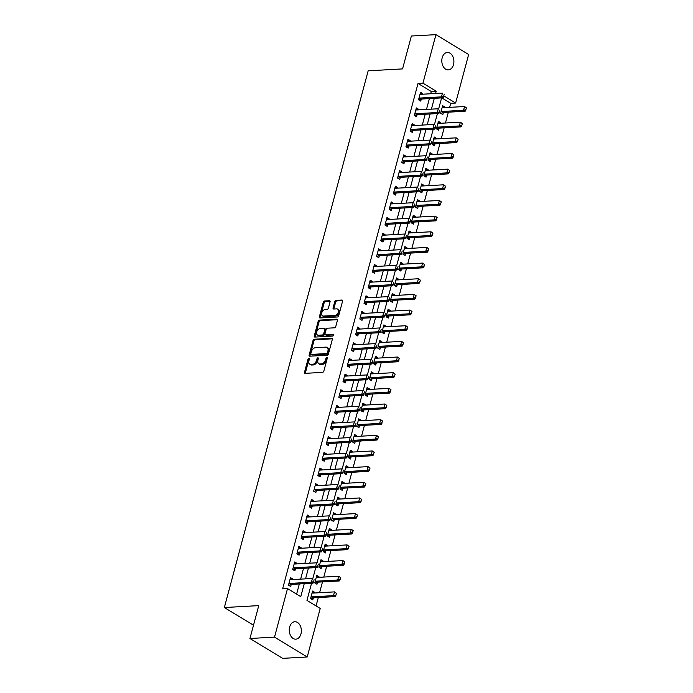 <?xml version="1.0" encoding="UTF-8"?>
<svg xmlns="http://www.w3.org/2000/svg" width="693" height="693" viewBox="0 0 693 693"><rect width="100%" height="100%" fill="white"/><g stroke="black" fill="none" stroke-linecap="round" stroke-linejoin="round"><path stroke-width="1.04" d="M308.948 358.212A0.936 0.615 -58.7 0 0 308.038 359.104L304.539 372.167A1.343 0.875 -58.7 0 0 304.807 373.258A1.343 0.875 -58.7 0 0 305.171 373.345L322.54 372.375A1.343 0.875 -58.7 0 0 323.839 371.093L327.339 358.03A0.936 0.615 -58.7 0 0 325.987 358.108L325.528 359.797A4.279 2.789 -58.7 0 1 321.387 363.903L319.941 363.981A4.279 2.789 -58.7 0 1 318.771 363.712A4.279 2.789 -58.7 0 1 317.914 360.221L318.364 358.532A0.936 0.615 -58.7 0 0 317.013 358.61L316.562 360.299A4.279 2.789 -58.7 0 1 312.422 364.405L310.966 364.483A4.279 2.789 -58.7 0 1 309.806 364.215A4.279 2.789 -58.7 0 1 308.939 360.724L309.39 359.035A0.936 0.615 -58.7 0 0 308.948 358.212M309.416 358.913A0.936 0.615 -58.7 0 0 308.922 359.641L305.422 372.704A1.343 0.875 -58.7 0 0 305.388 373.336M327.365 357.909A0.936 0.615 -58.7 0 0 326.871 358.645L326.412 360.334L325.528 359.797M318.39 358.411A0.936 0.615 -58.7 0 0 317.896 359.147L317.446 360.836L316.562 360.299M453.508 64.605A8.732 6.038 -93.2 0 1 448.336 69.889A8.732 6.038 -93.2 0 1 442.195 57.736A8.732 6.038 -93.2 0 1 447.366 52.46A8.732 6.038 -93.2 0 1 453.508 64.605M300.97 633.896A8.732 6.038 -93.2 0 1 295.798 639.171A8.732 6.038 -93.2 0 1 289.657 627.026A8.732 6.038 -93.2 0 1 294.828 621.742A8.732 6.038 -93.2 0 1 300.97 633.896M330.067 301.897A1.343 0.875 -58.7 0 0 329.799 300.805A1.343 0.875 -58.7 0 0 329.435 300.719L324.558 300.987A1.343 0.875 -58.7 0 0 323.267 302.278L319.378 316.779A1.343 0.875 -58.7 0 0 319.655 317.87A1.343 0.875 -58.7 0 0 320.019 317.957L337.378 316.987A1.343 0.875 -58.7 0 0 338.678 315.705L342.567 301.204A1.343 0.875 -58.7 0 0 342.29 300.112A1.343 0.875 -58.7 0 0 341.926 300.026L336.044 300.355A1.343 0.875 -58.7 0 0 334.745 301.637L333.082 307.848A1.343 0.875 -58.7 0 0 333.359 308.931A1.343 0.875 -58.7 0 0 333.723 309.017L336.642 308.861A3.578 2.339 -58.7 0 1 337.612 309.087A3.578 2.339 -58.7 0 1 338.097 312.69A3.578 2.339 -58.7 0 1 334.875 315.436L323.44 316.069A3.578 2.339 -58.7 0 1 322.47 315.843A3.578 2.339 -58.7 0 1 321.985 312.24A3.578 2.339 -58.7 0 1 325.208 309.494L327.113 309.39A1.343 0.875 -58.7 0 0 328.404 308.108L330.067 301.897M311.547 583.281L306.964 600.398L320.218 608.445L307.216 656.981L282.64 658.35L249.939 638.496L258.749 605.621L224.35 607.536L368.165 70.816L402.564 68.902L411.373 36.019L435.949 34.65L468.65 54.504L455.639 103.04L444.031 95.989M249.939 638.496L274.515 637.127L287.517 588.591L300.779 596.638L304.253 583.679M430.682 93.763L431.289 91.511L418.026 83.463L282.605 588.868L287.517 588.591M418.026 83.463L422.947 83.186L435.949 34.65M314.319 339.232A1.343 0.875 -58.7 0 0 313.019 340.514L309.139 355.015A1.343 0.875 -58.7 0 0 309.407 356.107A1.343 0.875 -58.7 0 0 309.771 356.193L327.139 355.232A1.343 0.875 -58.7 0 0 328.43 353.941L332.319 339.44A1.343 0.875 -58.7 0 0 332.051 338.349A1.343 0.875 -58.7 0 0 331.678 338.262L314.319 339.232L315.202 339.761A1.343 0.875 -58.7 0 0 313.903 341.051L310.022 355.552A1.343 0.875 -58.7 0 0 309.988 356.185M314.258 335.897L318.148 321.396A1.343 0.875 -58.7 0 1 319.438 320.114L336.807 319.144A1.343 0.875 -58.7 0 1 337.17 319.23A1.343 0.875 -58.7 0 1 337.439 320.322L335.776 326.524A1.343 0.875 -58.7 0 1 334.485 327.806L327.442 328.205A1.343 0.875 -58.7 0 0 326.143 329.487L325.043 333.602A1.343 0.875 -58.7 0 0 325.312 334.693A1.343 0.875 -58.7 0 0 325.675 334.78L333.012 334.373A0.936 0.615 -58.7 0 1 332.545 336.096L314.891 337.075A1.343 0.875 -58.7 0 1 314.527 336.989A1.343 0.875 -58.7 0 1 314.258 335.897L315.142 336.434L319.031 321.933L318.148 321.396M296.613 594.118L299.333 583.956M300.632 579.131L303.525 568.303M304.825 563.47L307.727 552.642M309.017 547.816L311.919 536.988M313.21 532.155L316.112 521.327M317.411 516.502L320.313 505.673M321.604 500.84L324.506 490.012M325.797 485.187L328.699 474.358M329.998 469.533L332.9 458.705M334.191 453.872L337.093 443.044M338.383 438.219L341.285 427.39M342.585 422.557L345.486 411.729M346.777 406.904L349.679 396.075M350.97 391.242L353.872 380.414M355.162 375.589L358.064 364.761M359.364 359.936L362.266 349.099M363.556 344.274L366.458 333.446M367.749 328.621L370.651 317.792M371.95 312.959L374.852 302.131M376.143 297.306L379.045 286.478M380.336 281.644L383.238 270.816M384.537 265.991L387.439 255.163M388.73 250.329L391.632 239.501M392.922 234.676L395.824 223.848M397.115 219.023L400.017 208.186M401.316 203.361L404.218 192.533M405.509 187.708L408.411 176.88M409.702 172.046L412.604 161.218M413.903 156.393L416.805 145.565M418.096 140.731L420.998 129.903M422.288 125.078L425.19 114.25M426.49 109.416L429.391 98.588M292.541 579.582L292.706 578.976L290.497 577.641L288.479 585.152L290.688 586.495L291.251 584.416M296.743 563.92L296.899 563.322L294.69 561.98L292.68 569.499L294.889 570.833L295.443 568.762M300.935 548.267L301.091 547.661L298.882 546.327L296.873 553.837L299.081 555.18L299.636 553.101M305.128 532.605L305.292 532.007L303.084 530.665L301.065 538.184L303.274 539.526L303.837 537.447M309.329 516.952L309.485 516.354L307.276 515.012L305.266 522.522L307.475 523.865L308.03 521.786M313.522 501.29L313.678 500.692L311.469 499.35L309.459 506.869L311.668 508.212L312.222 506.133M317.715 485.637L317.879 485.039L315.67 483.697L313.652 491.207L315.861 492.55L316.415 490.479M321.907 469.984L322.072 469.378L319.863 468.035L317.844 475.554L320.062 476.897L320.616 474.818M326.108 454.322L326.264 453.724L324.055 452.382L322.046 459.901L324.255 461.235L324.809 459.164M330.301 438.669L330.466 438.063L328.257 436.729L326.238 444.239L328.447 445.582L329.002 443.503M334.494 423.007L334.658 422.409L332.449 421.067L330.431 428.586L332.64 429.929L333.203 427.85M338.695 407.354L338.851 406.756L336.642 405.414L334.632 412.924L336.841 414.267L337.396 412.188M342.888 391.692L343.052 391.095L340.835 389.752L338.825 397.271L341.034 398.614L341.588 396.535M347.08 376.039L347.245 375.441L345.036 374.099L343.018 381.609L345.227 382.952L345.79 380.873M351.282 360.377L351.438 359.78L349.229 358.437L347.219 365.956L349.428 367.299L349.982 365.22M355.474 344.724L355.63 344.126L353.421 342.784L351.412 350.294L353.621 351.637L354.175 349.567M359.667 329.071L359.832 328.465L357.623 327.122L355.604 334.641L357.813 335.984L358.368 333.905M363.86 313.409L364.024 312.812L361.815 311.469L359.797 318.988L362.015 320.322L362.569 318.252M368.061 297.756L368.217 297.15L366.008 295.816L363.998 303.326L366.207 304.669L366.762 302.59M372.254 282.094L372.418 281.497L370.209 280.154L368.191 287.673L370.4 289.016L370.954 286.937M376.446 266.441L376.611 265.843L374.402 264.501L372.384 272.011L374.592 273.354L375.156 271.275M380.648 250.779L380.803 250.182L378.595 248.839L376.585 256.358L378.794 257.701L379.348 255.622M384.84 235.126L385.005 234.529L382.787 233.186L380.778 240.696L382.986 242.039L383.541 239.969M389.033 219.473L389.197 218.867L386.989 217.524L384.97 225.043L387.179 226.386L387.742 224.307M393.234 203.811L393.39 203.214L391.181 201.871L389.171 209.39L391.38 210.724L391.935 208.654M397.427 188.158L397.583 187.552L395.374 186.209L393.364 193.728L395.573 195.071L396.127 192.992M401.619 172.496L401.784 171.899L399.575 170.556L397.557 178.075L399.766 179.409L400.329 177.339M405.812 156.843L405.977 156.237L403.768 154.903L401.758 162.413L403.967 163.756L404.521 161.677M410.013 141.181L410.169 140.584L407.96 139.241L405.951 146.76L408.16 148.103L408.714 146.024M414.206 125.528L414.371 124.931L412.162 123.588L410.143 131.098L412.352 132.441L412.907 130.362M418.399 109.866L418.563 109.269L416.354 107.926L414.336 115.445L416.545 116.788L417.108 114.709M422.6 94.213L422.756 93.616L420.547 92.273L418.537 99.783L420.746 101.126L421.301 99.056M316.06 605.916L318.304 597.548M319.594 592.714L322.496 581.886M323.787 577.061L326.689 566.233M327.98 561.399L330.882 550.571M332.181 545.746L335.083 534.918M336.374 530.093L339.275 519.256M340.566 514.431L343.468 503.603M344.767 498.778L347.669 487.95M348.96 483.116L351.862 472.288M353.153 467.463L356.055 456.635M357.354 451.801L360.256 440.973M361.547 436.148L364.449 425.32M365.739 420.486L368.641 409.658M369.932 404.833L372.834 394.005M374.133 389.18L377.035 378.343M378.326 373.518L381.228 362.69M382.519 357.865L385.421 347.037M386.72 342.203L389.622 331.375M390.913 326.55L393.815 315.722M395.105 310.888L398.007 300.06M399.307 295.235L402.209 284.407M403.499 279.574L406.401 268.745M407.692 263.92L410.594 253.092M411.893 248.267L414.786 237.43M416.086 232.605L418.988 221.777M420.279 216.952L423.18 206.124M424.471 201.291L427.373 190.462M428.672 185.637L431.574 174.809M432.865 169.976L435.767 159.147M437.058 154.322L439.96 143.494M441.259 138.661L444.161 127.833M445.452 123.007L448.354 112.179M449.644 107.354L450.727 103.309L441.813 97.904M314.639 592.991L314.795 592.394L312.586 591.051L310.577 598.57L312.786 599.904L313.34 597.834M318.832 577.338L318.997 576.732L316.788 575.398L314.769 582.908L316.978 584.251L317.541 582.172M323.025 561.676L323.189 561.079L320.98 559.736L318.971 567.255L321.18 568.598L321.734 566.519M327.226 546.023L327.382 545.417L325.173 544.083L323.163 551.593L325.372 552.936L325.927 550.857M331.419 530.362L331.583 529.764L329.374 528.421L327.356 535.94L329.565 537.283L330.119 535.204M335.611 514.708L335.776 514.111L333.567 512.768L331.549 520.278L333.766 521.621L334.321 519.542M339.813 499.047L339.968 498.449L337.76 497.106L335.75 504.625L337.959 505.968L338.513 503.889M344.005 483.393L344.17 482.796L341.961 481.453L339.942 488.963L342.151 490.306L342.706 488.236M348.198 467.74L348.362 467.134L346.154 465.791L344.135 473.31L346.344 474.653L346.907 472.574M352.399 452.079L352.555 451.481L350.346 450.138L348.336 457.657L350.545 458.991L351.1 456.921M356.592 436.425L356.748 435.819L354.539 434.485L352.529 441.995L354.738 443.338L355.292 441.259M360.784 420.764L360.949 420.166L358.74 418.823L356.722 426.342L358.931 427.685L359.494 425.606M364.986 405.11L365.142 404.513L362.933 403.17L360.923 410.68L363.132 412.023L363.686 409.944M369.178 389.449L369.334 388.851L367.125 387.508L365.116 395.027L367.325 396.37L367.879 394.291M373.371 373.796L373.536 373.198L371.327 371.855L369.308 379.366L371.517 380.708L372.072 378.629M377.564 358.142L377.728 357.536L375.519 356.193L373.501 363.712L375.719 365.055L376.273 362.976M381.765 342.481L381.921 341.883L379.712 340.54L377.702 348.051L379.911 349.393L380.466 347.323M385.958 326.827L386.122 326.221L383.913 324.878L381.895 332.397L384.104 333.74L384.658 331.661M390.15 311.166L390.315 310.568L388.106 309.225L386.088 316.744L388.297 318.078L388.86 316.008M394.352 295.513L394.508 294.906L392.299 293.572L390.289 301.083L392.498 302.425L393.052 300.346M398.544 279.851L398.709 279.253L396.491 277.91L394.482 285.429L396.691 286.772L397.245 284.693M402.737 264.198L402.902 263.6L400.693 262.257L398.674 269.768L400.883 271.11L401.446 269.031M406.938 248.536L407.094 247.938L404.885 246.595L402.876 254.114L405.084 255.457L405.639 253.378M411.131 232.883L411.287 232.285L409.078 230.942L407.068 238.453L409.277 239.795L409.832 237.725M415.324 217.23L415.488 216.623L413.279 215.28L411.261 222.799L413.47 224.142L414.024 222.063M419.516 201.568L419.681 200.97L417.472 199.627L415.454 207.146L417.671 208.48L418.226 206.41M423.718 185.915L423.873 185.308L421.665 183.966L419.655 191.485L421.864 192.827L422.418 190.748M427.91 170.253L428.075 169.655L425.866 168.312L423.847 175.831L426.056 177.165L426.611 175.095M432.103 154.6L432.267 153.993L430.058 152.659L428.04 160.17L430.249 161.512L430.812 159.433M436.304 138.938L436.46 138.34L434.251 136.997L432.241 144.516L434.45 145.859L435.005 143.78M440.497 123.285L440.661 122.687L438.444 121.344L436.434 128.855L438.643 130.197L439.197 128.118M444.689 107.623L444.854 107.025L442.645 105.682L440.627 113.202L442.836 114.544L443.399 112.465M224.35 607.536L253.499 625.225M307.216 656.981L274.515 637.127M450.727 103.309L455.639 103.04M441.606 97.912L438.634 108.983M437.413 113.565L434.442 124.645M433.212 129.227L430.249 140.298M429.019 144.88L426.048 155.951M424.826 160.542L421.855 171.613M420.625 176.195L417.662 187.266M416.432 191.848L413.461 202.928M412.24 207.51L409.268 218.581M408.038 223.163L405.076 234.243M403.846 238.825L400.883 249.896M399.653 254.478L396.682 265.558M395.452 270.14L392.489 281.211M391.259 285.793L388.297 296.864M387.066 301.455L384.095 312.526M382.874 317.108L379.903 328.179M378.673 332.761L375.71 343.841M374.48 348.423L371.509 359.494M370.287 364.076L367.316 375.156M366.086 379.738L363.123 390.809M361.893 395.391L358.931 406.462M357.701 411.053L354.729 422.124M353.499 426.706L350.537 437.777M349.307 442.368L346.344 453.439M345.114 458.021L342.143 469.092M340.921 473.674L337.95 484.753M336.72 489.336L333.757 500.407M332.527 504.989L329.556 516.068M328.335 520.651L325.363 531.722M324.133 536.304L321.171 547.375M319.941 551.966L316.978 563.037M315.748 567.619L312.777 578.69M435.594 93.486L436.2 91.233L422.947 83.186M305.544 578.854L308.446 568.026M309.736 563.201L312.638 552.373M313.929 547.539L316.831 536.711M318.13 531.886L321.032 521.058M322.323 516.224L325.225 505.396M326.516 500.571L329.418 489.743M330.717 484.909L333.619 474.081M334.91 469.256L337.812 458.428M339.102 453.603L342.004 442.766M343.304 437.941L346.205 427.113M347.496 422.288L350.398 411.46M351.689 406.626L354.591 395.798M355.881 390.973L358.783 380.145M360.083 375.311L362.985 364.483M364.275 359.658L367.177 348.83M368.468 343.997L371.37 333.168M372.669 328.343L375.571 317.515M376.862 312.69L379.764 301.862M381.055 297.028L383.957 286.2M385.256 281.375L388.158 270.547M389.449 265.714L392.351 254.885M393.641 250.06L396.543 239.232M397.843 234.399L400.736 223.57M402.035 218.745L404.937 207.917M406.228 203.092L409.13 192.256M410.421 187.431L413.323 176.602M414.622 171.777L417.524 160.949M418.815 156.116L421.716 145.287M423.007 140.462L425.909 129.634M427.209 124.801L430.11 113.973M431.401 109.147L434.303 98.319M431.289 91.511L436.2 91.233M314.795 592.394L312.188 592.541M318.997 576.732L316.389 576.879M323.189 561.079L320.582 561.226M327.382 545.417L324.774 545.564M331.583 529.764L328.976 529.911M335.776 514.111L333.168 514.249M339.968 498.449L337.361 498.596M344.17 482.796L341.562 482.934M348.362 467.134L345.755 467.281M352.555 451.481L349.948 451.628M356.748 435.819L354.14 435.966M360.949 420.166L358.342 420.313M365.142 404.513L362.534 404.651M369.334 388.851L366.727 388.998M373.536 373.198L370.928 373.336M377.728 357.536L375.121 357.683M381.921 341.883L379.314 342.03M386.122 326.221L383.515 326.368M390.315 310.568L387.708 310.715M394.508 294.906L391.9 295.053M398.709 279.253L396.093 279.4M402.902 263.6L400.294 263.738M407.094 247.938L404.487 248.085M411.287 232.285L408.679 232.424M415.488 216.623L412.881 216.77M419.681 200.97L417.073 201.117M423.873 185.308L421.266 185.455M428.075 169.655L425.467 169.802M432.267 153.993L429.66 154.141M436.46 138.34L433.853 138.487M440.661 122.687L438.045 122.826M444.854 107.025L442.247 107.172M292.706 578.976L290.098 579.123M296.899 563.322L294.291 563.47M301.091 547.661L298.484 547.808M305.292 532.007L302.685 532.155M309.485 516.354L306.878 516.493M313.678 500.692L311.07 500.84M317.879 485.039L315.272 485.178M322.072 469.378L319.464 469.525M326.264 453.724L323.657 453.872M330.466 438.063L327.858 438.21M334.658 422.409L332.051 422.557M338.851 406.756L336.244 406.895M343.052 391.095L340.436 391.242M347.245 375.441L344.638 375.58M351.438 359.78L348.83 359.927M355.63 344.126L353.023 344.274M359.832 328.465L357.224 328.612M364.024 312.812L361.417 312.959M368.217 297.15L365.609 297.297M372.418 281.497L369.811 281.644M376.611 265.843L374.003 265.982M380.803 250.182L378.196 250.329M385.005 234.529L382.389 234.667M389.197 218.867L386.59 219.014M393.39 203.214L390.783 203.361M397.583 187.552L394.975 187.699M401.784 171.899L399.177 172.046M405.977 156.237L403.369 156.384M410.169 140.584L407.562 140.731M414.371 124.931L411.763 125.069M418.563 109.269L415.956 109.416M422.756 93.616L420.149 93.754M309.806 364.215L310.689 364.752A4.279 2.789 -58.7 0 0 311.859 365.02L310.966 364.483M317.446 360.836A4.279 2.789 -58.7 0 1 313.305 364.942L311.859 365.02M318.771 363.712L319.655 364.249A4.279 2.789 -58.7 0 0 320.824 364.518L319.941 363.981M326.412 360.334A4.279 2.789 -58.7 0 1 322.271 364.44L320.824 364.518M332.345 338.808L315.202 339.761M310.845 353.595A0.936 0.615 -58.7 0 0 311.296 354.418L326.533 353.569A0.936 0.615 -58.7 0 0 327.442 352.668L327.919 350.883A4.279 2.789 -58.7 0 0 327.053 347.392A4.279 2.789 -58.7 0 0 325.883 347.124L315.471 347.704A4.279 2.789 -58.7 0 0 311.322 351.81L310.845 353.595M311.746 354.695A0.936 0.615 -58.7 0 0 312.179 354.955L311.296 354.418M327.053 347.392L327.936 347.929A4.279 2.789 -58.7 0 1 328.803 351.42L328.326 353.205A0.936 0.615 -58.7 0 1 327.417 354.106L312.179 354.955M337.474 319.69L320.322 320.642A1.343 0.875 -58.7 0 0 319.031 321.933M325.312 334.693L326.195 335.23A1.343 0.875 -58.7 0 0 326.559 335.317L333.489 334.927M320.131 328.612A3.578 2.339 -58.7 0 0 316.909 331.349A3.578 2.339 -58.7 0 0 317.394 334.962A3.578 2.339 -58.7 0 0 318.373 335.187L322.401 334.962A1.343 0.875 -58.7 0 0 323.692 333.679L324.792 329.565A1.343 0.875 -58.7 0 0 324.523 328.473A1.343 0.875 -58.7 0 0 324.159 328.387L320.131 328.612M317.394 334.962L318.278 335.499A3.578 2.339 -58.7 0 0 319.256 335.724L318.373 335.187M324.523 328.473L325.407 329.01A1.343 0.875 -58.7 0 1 325.675 330.102L324.575 334.217A1.343 0.875 -58.7 0 1 323.284 335.499L319.256 335.724M315.142 336.434A1.343 0.875 -58.7 0 0 315.107 337.067M322.47 315.843L323.354 316.38A3.578 2.339 -58.7 0 0 324.324 316.606L323.44 316.069M337.612 309.087L338.496 309.624A3.578 2.339 -58.7 0 1 338.981 313.227A3.578 2.339 -58.7 0 1 335.759 315.973L324.324 316.606M342.593 300.571L336.928 300.892A1.343 0.875 -58.7 0 0 335.629 302.174L333.965 308.385A1.343 0.875 -58.7 0 0 333.939 309.009M330.102 301.273L325.45 301.524A1.343 0.875 -58.7 0 0 324.151 302.815L320.261 317.316A1.343 0.875 -58.7 0 0 320.235 317.948M310.966 598.804L313.158 597.886A1.36 0.892 121.3 0 1 313.47 597.816L335.091 596.612L333.506 595.642L334.511 591.883L312.889 593.087A1.36 0.892 121.3 0 1 312.604 593.043L312.11 592.853M336.2 593.156L334.511 591.883L336.469 593.321L335.958 595.2L336.469 593.321M310.949 597.184L311.564 596.924A1.36 0.892 121.3 0 1 311.876 596.846L333.506 595.642L335.698 595.036M335.958 595.2L335.091 596.612M313.6 581.626L314.102 579.746L313.6 581.626L311.408 582.233L313.002 583.194L291.381 584.398A1.36 0.892 -58.7 0 0 291.06 584.476L288.868 585.386M290.012 579.443L290.514 579.634A1.36 0.892 -58.7 0 0 290.791 579.677L312.413 578.473L311.408 582.233L289.787 583.437A1.36 0.892 -58.7 0 0 289.475 583.506L288.851 583.766M313.002 583.194L313.868 581.782M315.159 583.142L317.351 582.233A1.36 0.892 121.3 0 1 317.663 582.155L339.293 580.951L337.699 579.989L338.704 576.23L317.082 577.434A1.36 0.892 121.3 0 1 316.796 577.39L316.303 577.2M340.393 577.503L338.704 576.23L340.661 577.659L339.891 579.383L340.661 577.659M315.142 581.522L315.765 581.262A1.36 0.892 121.3 0 1 316.077 581.193L337.699 579.989L339.891 579.383M340.159 579.539L339.293 580.951M319.352 567.489L321.552 566.571A1.36 0.892 121.3 0 1 321.864 566.502L343.485 565.297L341.892 564.327L342.905 560.568L321.275 561.772A1.36 0.892 121.3 0 1 320.998 561.737L320.495 561.538M344.594 561.841L342.905 560.568L344.854 562.006L344.083 563.721L344.854 562.006M319.334 565.869L319.958 565.609A1.36 0.892 121.3 0 1 320.27 565.531L341.892 564.327L344.083 563.721M344.352 563.885L343.485 565.297M323.553 551.827L325.745 550.918A1.36 0.892 121.3 0 1 326.056 550.84L347.678 549.636L346.093 548.674L347.098 544.915L325.476 546.119A1.36 0.892 121.3 0 1 325.19 546.075L324.696 545.885M348.787 546.188L347.098 544.915L349.047 546.344L348.284 548.068L349.047 546.344M323.536 550.207L324.151 549.956A1.36 0.892 121.3 0 1 324.463 549.878L346.093 548.674L348.284 548.068M348.544 548.224L347.678 549.636M317.801 565.964L318.304 564.085L317.801 565.964L315.601 566.571L317.195 567.541L295.573 568.745A1.36 0.892 -58.7 0 0 295.261 568.814L293.061 569.733M294.204 563.781L294.707 563.981A1.36 0.892 -58.7 0 0 294.984 564.015L316.614 562.811L315.601 566.571L293.979 567.775A1.36 0.892 -58.7 0 0 293.667 567.853L293.052 568.113M317.195 567.541L318.061 566.129M321.994 550.311L322.496 548.432L321.994 550.311L319.802 550.918L321.387 551.879L299.766 553.083A1.36 0.892 -58.7 0 0 299.454 553.161L297.262 554.071M298.406 548.128L298.9 548.319A1.36 0.892 -58.7 0 0 299.185 548.362L320.807 547.158L319.802 550.918L298.181 552.122A1.36 0.892 -58.7 0 0 297.86 552.2L297.245 552.451M321.387 551.879L322.254 550.467M326.186 534.649L326.689 532.77L326.186 534.649L323.995 535.256L325.589 536.226L303.958 537.43A1.36 0.892 -58.7 0 0 303.647 537.508L301.455 538.418M302.598 532.467L303.092 532.666A1.36 0.892 -58.7 0 0 303.378 532.709L325 531.505L323.995 535.256L302.373 536.46A1.36 0.892 -58.7 0 0 302.061 536.538L301.438 536.798M325.589 536.226L326.455 534.814M327.746 536.174L329.937 535.265A1.36 0.892 121.3 0 1 330.249 535.187L351.879 533.982L350.286 533.012L351.29 529.261L329.669 530.466A1.36 0.892 121.3 0 1 329.383 530.422L328.889 530.223M352.98 530.526L351.29 529.261L353.248 530.691L352.477 532.406L353.248 530.691M327.728 534.554L328.343 534.294A1.36 0.892 121.3 0 1 328.664 534.216L350.286 533.012L352.477 532.406M352.746 532.57L351.879 533.982M330.379 518.996L330.89 517.117L330.379 518.996L328.187 519.603L329.781 520.564L308.16 521.768A1.36 0.892 -58.7 0 0 307.848 521.846L305.648 522.756M306.791 516.813L307.294 517.004A1.36 0.892 -58.7 0 0 307.571 517.047L329.201 515.843L328.187 519.603L306.566 520.807A1.36 0.892 -58.7 0 0 306.254 520.885L305.63 521.136M329.781 520.564L330.648 519.152M331.938 520.512L334.13 519.603A1.36 0.892 121.3 0 1 334.45 519.525L356.072 518.321L354.478 517.359L355.483 513.6L333.861 514.804A1.36 0.892 121.3 0 1 333.584 514.76L333.082 514.57M357.172 514.873L355.483 513.6L357.441 515.029L356.938 516.909L357.441 515.029M331.921 518.892L332.545 518.641A1.36 0.892 121.3 0 1 332.857 518.563L354.478 517.359L356.67 516.753M356.938 516.909L356.072 518.321M336.131 504.859L338.331 503.95A1.36 0.892 121.3 0 1 338.643 503.872L360.265 502.668L358.679 501.706L359.684 497.946L338.063 499.151A1.36 0.892 121.3 0 1 337.777 499.107L337.274 498.908M361.374 499.211L359.684 497.946L361.633 499.376L360.871 501.091L361.633 499.376M336.122 503.239L336.737 502.979A1.36 0.892 121.3 0 1 337.049 502.91L358.679 501.706L360.871 501.091M361.131 501.256L360.265 502.668M340.332 489.206L342.524 488.288A1.36 0.892 121.3 0 1 342.836 488.219L364.457 487.014L362.872 486.044L363.877 482.285L342.255 483.489A1.36 0.892 121.3 0 1 341.97 483.445L341.476 483.255M365.566 483.558L363.877 482.285L365.835 483.723L365.064 485.438L365.835 483.723M340.315 487.586L340.93 487.326A1.36 0.892 121.3 0 1 341.251 487.248L362.872 486.044L365.064 485.438M365.332 485.594L364.457 487.014M344.525 473.544L346.717 472.635A1.36 0.892 121.3 0 1 347.037 472.557L368.659 471.353L367.065 470.391L368.07 466.632L346.448 467.836A1.36 0.892 121.3 0 1 346.171 467.792L345.668 467.593M369.759 467.905L368.07 466.632L370.027 468.061L369.525 469.941L370.027 468.061M344.508 471.924L345.131 471.664A1.36 0.892 121.3 0 1 345.443 471.595L367.065 470.391L369.256 469.776M369.525 469.941L368.659 471.353M348.718 457.891L350.918 456.973A1.36 0.892 121.3 0 1 351.23 456.904L372.851 455.699L371.257 454.729L372.271 450.97L350.641 452.174A1.36 0.892 121.3 0 1 350.363 452.139L349.861 451.94M373.96 452.243L372.271 450.97L374.22 452.408L373.458 454.123L374.22 452.408M348.709 456.271L349.324 456.011A1.36 0.892 121.3 0 1 349.636 455.933L371.257 454.729L373.458 454.123M373.718 454.287L372.851 455.699M334.58 503.335L335.083 501.455L334.58 503.335L332.389 503.95L333.974 504.911L312.352 506.115A1.36 0.892 -58.7 0 0 312.041 506.193L309.849 507.103M310.992 501.152L311.486 501.351A1.36 0.892 -58.7 0 0 311.772 501.394L333.394 500.19L332.389 503.95L310.759 505.154A1.36 0.892 -58.7 0 0 310.447 505.223L309.832 505.483M333.974 504.911L334.84 503.499M338.773 487.681L339.275 485.802L338.773 487.681L336.581 488.288L338.175 489.258L316.545 490.462A1.36 0.892 -58.7 0 0 316.233 490.531L314.042 491.45M315.185 485.498L315.679 485.689A1.36 0.892 -58.7 0 0 315.965 485.732L337.586 484.528L336.581 488.288L314.96 489.492A1.36 0.892 -58.7 0 0 314.648 489.57L314.024 489.83M338.175 489.258L339.042 487.837M342.966 472.02L343.468 470.149L342.966 472.02L340.774 472.635L342.368 473.596L320.746 474.8A1.36 0.892 -58.7 0 0 320.426 474.878L318.234 475.788M319.378 469.837L319.88 470.036A1.36 0.892 -58.7 0 0 320.157 470.079L341.779 468.875L340.774 472.635L319.152 473.839A1.36 0.892 -58.7 0 0 318.841 473.908L318.217 474.168M342.368 473.596L343.234 472.184M347.167 456.366L347.669 454.487L347.167 456.366L344.975 456.973L346.561 457.943L324.939 459.147A1.36 0.892 -58.7 0 0 324.627 459.216L322.427 460.135M323.579 454.184L324.073 454.383A1.36 0.892 -58.7 0 0 324.359 454.417L345.98 453.213L344.975 456.973L323.345 458.177A1.36 0.892 -58.7 0 0 323.033 458.255L322.418 458.515M346.561 457.943L347.427 456.531M351.36 440.713L351.862 438.834L351.36 440.713L349.168 441.32L350.753 442.281L329.132 443.485A1.36 0.892 -58.7 0 0 328.82 443.563L326.628 444.473M327.772 438.53L328.265 438.721A1.36 0.892 -58.7 0 0 328.551 438.764L350.173 437.56L349.168 441.32L327.546 442.524A1.36 0.892 -58.7 0 0 327.226 442.593L326.611 442.853M350.753 442.281L351.628 440.869M352.919 442.229L355.111 441.32A1.36 0.892 121.3 0 1 355.422 441.242L377.044 440.038L375.459 439.076L376.464 435.317L354.842 436.521A1.36 0.892 121.3 0 1 354.556 436.477L354.062 436.287M378.153 436.59L376.464 435.317L378.421 436.746L377.91 438.626L378.421 436.746M352.902 440.609L353.517 440.35A1.36 0.892 121.3 0 1 353.837 440.28L375.459 439.076L377.65 438.47M377.91 438.626L377.044 440.038M355.552 425.052L356.055 423.172L355.552 425.052L353.361 425.658L354.955 426.628L333.333 427.832A1.36 0.892 -58.7 0 0 333.012 427.91L330.821 428.82M331.964 422.869L332.467 423.068A1.36 0.892 -58.7 0 0 332.744 423.111L354.366 421.907L353.361 425.658L331.739 426.862A1.36 0.892 -58.7 0 0 331.427 426.94L330.804 427.2M354.955 426.628L355.821 425.216M357.112 426.576L359.303 425.667A1.36 0.892 121.3 0 1 359.615 425.589L381.245 424.385L379.651 423.414L380.656 419.663L359.035 420.868A1.36 0.892 121.3 0 1 358.749 420.824L358.255 420.625M382.345 420.928L380.656 419.663L382.614 421.093L381.843 422.808L382.614 421.093M357.094 424.956L357.718 424.696A1.36 0.892 121.3 0 1 358.03 424.618L379.651 423.414L381.843 422.808M382.112 422.973L381.245 424.385M359.754 409.398L360.256 407.519L359.754 409.398L357.553 410.005L359.147 410.966L337.526 412.17A1.36 0.892 -58.7 0 0 337.214 412.248L335.014 413.158M336.157 407.215L336.659 407.406A1.36 0.892 -58.7 0 0 336.937 407.449L358.567 406.245L357.553 410.005L335.932 411.209A1.36 0.892 -58.7 0 0 335.62 411.287L335.005 411.538M359.147 410.966L360.014 409.554M361.304 410.914L363.504 410.005A1.36 0.892 121.3 0 1 363.816 409.927L385.438 408.723L383.844 407.761L384.858 404.002L363.227 405.206A1.36 0.892 121.3 0 1 362.95 405.162L362.448 404.972M386.547 405.275L384.858 404.002L386.807 405.431L386.036 407.155L386.807 405.431M361.287 409.294L361.911 409.043A1.36 0.892 121.3 0 1 362.222 408.965L383.844 407.761L386.036 407.155M386.304 407.311L385.438 408.723M363.946 393.737L364.449 391.857L363.946 393.737L361.755 394.343L363.34 395.313L341.718 396.517A1.36 0.892 -58.7 0 0 341.406 396.595L339.215 397.505M340.358 391.554L340.852 391.753A1.36 0.892 -58.7 0 0 341.138 391.796L362.76 390.592L361.755 394.343L340.133 395.547A1.36 0.892 -58.7 0 0 339.813 395.625L339.198 395.885M363.34 395.313L364.206 393.901M365.506 395.261L367.697 394.352A1.36 0.892 121.3 0 1 368.009 394.274L389.631 393.07L388.045 392.099L389.05 388.349L367.429 389.553A1.36 0.892 121.3 0 1 367.143 389.509L366.649 389.31M390.739 389.613L389.05 388.349L390.999 389.778L390.237 391.493L390.999 389.778M365.488 393.641L366.103 393.381A1.36 0.892 121.3 0 1 366.415 393.303L388.045 392.099L390.237 391.493M390.497 391.658L389.631 393.07M368.139 378.083L368.641 376.204L368.139 378.083L365.947 378.69L367.541 379.651L345.911 380.855A1.36 0.892 -58.7 0 0 345.599 380.933L343.407 381.843M344.551 375.901L345.053 376.091A1.36 0.892 -58.7 0 0 345.331 376.134L366.952 374.93L365.947 378.69L344.326 379.894A1.36 0.892 -58.7 0 0 344.014 379.972L343.39 380.223M367.541 379.651L368.407 378.239M369.698 379.608L371.89 378.69A1.36 0.892 121.3 0 1 372.202 378.612L393.832 377.408L392.238 376.446L393.243 372.687L371.621 373.891A1.36 0.892 121.3 0 1 371.335 373.848L370.842 373.657M394.932 373.96L393.243 372.687L395.201 374.116L394.43 375.84L395.201 374.116M369.681 377.98L370.305 377.728A1.36 0.892 121.3 0 1 370.616 377.65L392.238 376.446L394.43 375.84M394.698 375.996L393.832 377.408M372.332 362.422L372.843 360.542L372.332 362.422L370.14 363.037L371.734 363.998L350.112 365.202A1.36 0.892 -58.7 0 0 349.8 365.28L347.6 366.19M348.744 360.239L349.246 360.438A1.36 0.892 -58.7 0 0 349.523 360.481L371.153 359.277L370.14 363.037L348.518 364.241A1.36 0.892 -58.7 0 0 348.207 364.31L347.583 364.57M371.734 363.998L372.6 362.586M373.891 363.946L376.082 363.037A1.36 0.892 121.3 0 1 376.403 362.959L398.025 361.755L396.431 360.793L397.435 357.034L375.814 358.238A1.36 0.892 121.3 0 1 375.537 358.194L375.034 357.995M399.125 358.298L397.435 357.034L399.393 358.463L398.622 360.178L399.393 358.463M373.873 362.326L374.497 362.067A1.36 0.892 121.3 0 1 374.809 361.997L396.431 360.793L398.622 360.178M398.891 360.343L398.025 361.755M376.533 346.769L377.035 344.889L376.533 346.769L374.341 347.375L375.927 348.345L354.305 349.549A1.36 0.892 -58.7 0 0 353.993 349.618L351.801 350.537M352.945 344.586L353.439 344.776A1.36 0.892 -58.7 0 0 353.725 344.819L375.346 343.615L374.341 347.375L352.711 348.579A1.36 0.892 -58.7 0 0 352.399 348.657L351.784 348.917M375.927 348.345L376.793 346.924M378.083 348.293L380.284 347.375A1.36 0.892 121.3 0 1 380.596 347.306L402.217 346.102L400.632 345.131L401.637 341.372L380.015 342.576A1.36 0.892 121.3 0 1 379.729 342.533L379.236 342.342M403.326 342.645L401.637 341.372L403.586 342.81L402.824 344.525L403.586 342.81M378.075 346.673L378.69 346.413A1.36 0.892 121.3 0 1 379.002 346.335L400.632 345.131L402.824 344.525M403.083 344.681L402.217 346.102M382.285 332.631L384.476 331.722A1.36 0.892 121.3 0 1 384.788 331.644L406.41 330.44L404.825 329.478L405.829 325.719L384.208 326.923A1.36 0.892 121.3 0 1 383.922 326.879L383.428 326.68M407.519 326.992L405.829 325.719L407.787 327.148L407.285 329.028L407.787 327.148M382.267 331.011L382.882 330.752A1.36 0.892 121.3 0 1 383.203 330.682L404.825 329.478L407.016 328.863M407.285 329.028L406.41 330.44M386.477 316.978L388.669 316.06A1.36 0.892 121.3 0 1 388.99 315.991L410.611 314.787L409.017 313.816L410.022 310.057L388.401 311.261A1.36 0.892 121.3 0 1 388.123 311.226L387.621 311.027M411.711 311.33L410.022 310.057L411.98 311.495L411.209 313.21L411.98 311.495M386.46 315.358L387.084 315.098A1.36 0.892 121.3 0 1 387.396 315.02L409.017 313.816L411.209 313.21M411.477 313.375L410.611 314.787M390.67 301.316L392.87 300.407A1.36 0.892 121.3 0 1 393.182 300.329L414.804 299.125L413.21 298.163L414.223 294.404L392.593 295.608A1.36 0.892 121.3 0 1 392.316 295.564L391.814 295.374M415.913 295.677L414.223 294.404L416.172 295.833L415.41 297.557L416.172 295.833M390.661 299.697L391.276 299.437A1.36 0.892 121.3 0 1 391.588 299.367L413.21 298.163L415.41 297.557M415.67 297.713L414.804 299.125M394.871 285.663L397.063 284.754A1.36 0.892 121.3 0 1 397.375 284.676L418.996 283.472L417.411 282.501L418.416 278.751L396.794 279.955A1.36 0.892 121.3 0 1 396.509 279.911L396.015 279.712M420.105 280.015L418.416 278.751L420.374 280.18L419.863 282.06L420.374 280.18M394.854 284.043L395.469 283.784A1.36 0.892 121.3 0 1 395.79 283.706L417.411 282.501L419.603 281.895M419.863 282.06L418.996 283.472M399.064 270.001L401.256 269.092A1.36 0.892 121.3 0 1 401.568 269.014L423.198 267.81L421.604 266.848L422.609 263.089L400.987 264.293A1.36 0.892 121.3 0 1 400.71 264.25L400.207 264.059M424.298 264.362L422.609 263.089L424.566 264.518L423.795 266.242L424.566 264.518M399.047 268.382L399.67 268.13A1.36 0.892 121.3 0 1 399.982 268.052L421.604 266.848L423.795 266.242M424.064 266.398L423.198 267.81M403.257 254.348L405.457 253.439A1.36 0.892 121.3 0 1 405.769 253.361L427.39 252.157L425.797 251.187L426.81 247.436L405.18 248.64A1.36 0.892 121.3 0 1 404.903 248.596L404.4 248.397M428.499 248.7L426.81 247.436L428.759 248.865L427.988 250.58L428.759 248.865M403.239 252.728L403.863 252.469A1.36 0.892 121.3 0 1 404.175 252.391L425.797 251.187L427.988 250.58M428.257 250.745L427.39 252.157M407.458 238.695L409.65 237.777A1.36 0.892 121.3 0 1 409.961 237.708L431.583 236.504L429.998 235.533L431.003 231.774L409.381 232.978A1.36 0.892 121.3 0 1 409.095 232.935L408.601 232.744M432.692 233.047L431.003 231.774L432.952 233.212L432.189 234.927L432.952 233.212M407.441 237.067L408.056 236.815A1.36 0.892 121.3 0 1 408.368 236.737L429.998 235.533L432.189 234.927M432.449 235.083L431.583 236.504M411.651 223.033L413.842 222.124A1.36 0.892 121.3 0 1 414.154 222.046L435.784 220.842L434.19 219.88L435.195 216.121L413.574 217.325A1.36 0.892 121.3 0 1 413.288 217.281L412.794 217.082M436.885 217.385L435.195 216.121L437.153 217.55L436.382 219.265L437.153 217.55M411.633 221.413L412.257 221.154A1.36 0.892 121.3 0 1 412.569 221.084L434.19 219.88L436.382 219.265M436.651 219.43L435.784 220.842M415.843 207.38L418.035 206.462A1.36 0.892 121.3 0 1 418.355 206.393L439.977 205.189L438.383 204.218L439.397 200.459L417.766 201.663A1.36 0.892 121.3 0 1 417.489 201.62L416.987 201.429M441.077 201.732L439.397 200.459L441.346 201.897L440.575 203.612L441.346 201.897M415.826 205.76L416.45 205.5A1.36 0.892 121.3 0 1 416.762 205.423L438.383 204.218L440.575 203.612M440.843 203.777L439.977 205.189M420.045 191.718L422.236 190.809A1.36 0.892 121.3 0 1 422.548 190.731L444.17 189.527L442.584 188.565L443.589 184.806L421.968 186.01A1.36 0.892 121.3 0 1 421.682 185.967L421.188 185.767M445.278 186.079L443.589 184.806L445.538 186.235L445.036 188.115L445.538 186.235M420.027 190.099L420.642 189.839A1.36 0.892 121.3 0 1 420.954 189.769L442.584 188.565L444.776 187.95M445.036 188.115L444.17 189.527M424.237 176.065L426.429 175.147A1.36 0.892 121.3 0 1 426.741 175.078L448.371 173.874L446.777 172.903L447.782 169.144L426.16 170.348A1.36 0.892 121.3 0 1 425.874 170.313L425.381 170.114M449.471 170.417L447.782 169.144L449.74 170.582L448.969 172.297L449.74 170.582M424.22 174.445L424.835 174.186A1.36 0.892 121.3 0 1 425.156 174.108L446.777 172.903L448.969 172.297M449.237 172.462L448.371 173.874M428.43 160.404L430.622 159.494A1.36 0.892 121.3 0 1 430.942 159.416L452.564 158.212L450.97 157.25L451.975 153.491L430.353 154.695A1.36 0.892 121.3 0 1 430.076 154.652L429.573 154.461M453.664 154.764L451.975 153.491L453.932 154.92L453.161 156.644L453.932 154.92M428.413 158.784L429.036 158.532A1.36 0.892 121.3 0 1 429.348 158.454L450.97 157.25L453.161 156.644M453.43 156.8L452.564 158.212M432.623 144.75L434.823 143.841A1.36 0.892 121.3 0 1 435.135 143.763L456.756 142.559L455.162 141.589L456.176 137.838L434.546 139.042A1.36 0.892 121.3 0 1 434.268 138.998L433.766 138.799M457.865 139.102L456.176 137.838L458.125 139.267L457.623 141.147L458.125 139.267M432.614 143.13L433.229 142.871A1.36 0.892 121.3 0 1 433.541 142.793L455.162 141.589L457.363 140.982M457.623 141.147L456.756 142.559M436.824 129.089L439.015 128.179A1.36 0.892 121.3 0 1 439.327 128.101L460.949 126.897L459.364 125.935L460.369 122.176L438.747 123.38A1.36 0.892 121.3 0 1 438.461 123.337L437.967 123.146M462.058 123.449L460.369 122.176L462.326 123.605L461.815 125.485L462.326 123.605M436.807 127.469L437.422 127.217A1.36 0.892 121.3 0 1 437.742 127.14L459.364 125.935L461.555 125.329M461.815 125.485L460.949 126.897M441.017 113.435L443.208 112.526A1.36 0.892 121.3 0 1 443.529 112.448L465.15 111.244L463.556 110.274L464.561 106.523L442.94 107.727A1.36 0.892 121.3 0 1 442.662 107.684L442.16 107.484M466.25 107.787L464.561 106.523L466.519 107.952L465.748 109.667L466.519 107.952M440.999 111.816L441.623 111.556A1.36 0.892 121.3 0 1 441.935 111.478L463.556 110.274L465.748 109.667M466.017 109.832L465.15 111.244M380.726 331.107L381.228 329.236L380.726 331.107L378.534 331.722L380.128 332.683L358.498 333.887A1.36 0.892 -58.7 0 0 358.186 333.965L355.994 334.875M357.138 328.924L357.631 329.123A1.36 0.892 -58.7 0 0 357.917 329.166L379.539 327.962L378.534 331.722L356.912 332.926A1.36 0.892 -58.7 0 0 356.6 332.995L355.977 333.255M380.128 332.683L380.994 331.271M384.918 315.454L385.421 313.574L384.918 315.454L382.727 316.06L384.32 317.03L362.699 318.234A1.36 0.892 -58.7 0 0 362.378 318.304L360.187 319.222M361.33 313.271L361.833 313.47A1.36 0.892 -58.7 0 0 362.11 313.505L383.74 312.3L382.727 316.06L361.105 317.264A1.36 0.892 -58.7 0 0 360.793 317.342L360.169 317.602M384.32 317.03L385.187 315.618M389.119 299.8L389.622 297.921L389.119 299.8L386.928 300.407L388.513 301.368L366.892 302.572A1.36 0.892 -58.7 0 0 366.58 302.65L364.388 303.56M365.532 297.618L366.025 297.808A1.36 0.892 -58.7 0 0 366.311 297.851L387.933 296.647L386.928 300.407L365.298 301.611A1.36 0.892 -58.7 0 0 364.986 301.68L364.371 301.94M388.513 301.368L389.379 299.956M393.312 284.139L393.815 282.259L393.312 284.139L391.121 284.745L392.714 285.715L371.084 286.919A1.36 0.892 -58.7 0 0 370.772 286.997L368.581 287.907M369.724 281.956L370.218 282.155A1.36 0.892 -58.7 0 0 370.504 282.198L392.125 280.994L391.121 284.745L369.499 285.949A1.36 0.892 -58.7 0 0 369.178 286.027L368.563 286.287M392.714 285.715L393.581 284.303M397.505 268.486L398.007 266.606L397.505 268.486L395.313 269.092L396.907 270.053L375.285 271.258A1.36 0.892 -58.7 0 0 374.965 271.335L372.773 272.245M373.917 266.303L374.419 266.493A1.36 0.892 -58.7 0 0 374.696 266.536L396.318 265.332L395.313 269.092L373.692 270.296A1.36 0.892 -58.7 0 0 373.38 270.374L372.756 270.625M396.907 270.053L397.773 268.641M401.706 252.824L402.209 250.944L401.706 252.824L399.506 253.43L401.1 254.4L379.478 255.604A1.36 0.892 -58.7 0 0 379.166 255.682L376.966 256.592M378.109 250.641L378.612 250.84A1.36 0.892 -58.7 0 0 378.889 250.883L400.519 249.679L399.506 253.43L377.884 254.634A1.36 0.892 -58.7 0 0 377.572 254.712L376.957 254.972M401.1 254.4L401.966 252.988M405.899 237.171L406.401 235.291L405.899 237.171L403.707 237.777L405.292 238.739L383.671 239.943A1.36 0.892 -58.7 0 0 383.359 240.021L381.167 240.939M382.311 234.988L382.805 235.178A1.36 0.892 -58.7 0 0 383.09 235.222L404.712 234.017L403.707 237.777L382.086 238.981A1.36 0.892 -58.7 0 0 381.765 239.059L381.15 239.31M405.292 238.739L406.159 237.327M410.091 221.509L410.594 219.629L410.091 221.509L407.9 222.124L409.494 223.085L387.872 224.289A1.36 0.892 -58.7 0 0 387.552 224.367L385.36 225.277M386.503 219.326L387.006 219.525A1.36 0.892 -58.7 0 0 387.283 219.568L408.905 218.364L407.9 222.124L386.278 223.328A1.36 0.892 -58.7 0 0 385.966 223.397L385.343 223.657M409.494 223.085L410.36 221.673M414.284 205.856L414.795 203.976L414.284 205.856L412.092 206.462L413.686 207.432L392.065 208.636A1.36 0.892 -58.7 0 0 391.753 208.706L389.553 209.624M390.696 203.673L391.199 203.863A1.36 0.892 -58.7 0 0 391.476 203.907L413.106 202.702L412.092 206.462L390.471 207.666A1.36 0.892 -58.7 0 0 390.159 207.744L389.535 208.004M413.686 207.432L414.553 206.02M418.485 190.194L418.988 188.323L418.485 190.194L416.294 190.809L417.879 191.77L396.257 192.975A1.36 0.892 -58.7 0 0 395.946 193.052L393.754 193.962M394.897 188.011L395.391 188.21A1.36 0.892 -58.7 0 0 395.677 188.253L417.299 187.049L416.294 190.809L394.663 192.013A1.36 0.892 -58.7 0 0 394.352 192.082L393.737 192.342M417.879 191.77L418.745 190.358M422.678 174.541L423.18 172.661L422.678 174.541L420.486 175.147L422.08 176.117L400.45 177.321A1.36 0.892 -58.7 0 0 400.138 177.391L397.947 178.309M399.09 172.358L399.584 172.557A1.36 0.892 -58.7 0 0 399.87 172.592L421.491 171.388L420.486 175.147L398.865 176.351A1.36 0.892 -58.7 0 0 398.553 176.429L397.929 176.689M422.08 176.117L422.947 174.705M426.871 158.888L427.373 157.008L426.871 158.888L424.679 159.494L426.273 160.455L404.651 161.66A1.36 0.892 -58.7 0 0 404.34 161.738L402.139 162.647M403.283 156.705L403.785 156.895A1.36 0.892 -58.7 0 0 404.062 156.939L425.693 155.734L424.679 159.494L403.057 160.698A1.36 0.892 -58.7 0 0 402.746 160.776L402.122 161.027M426.273 160.455L427.139 159.043M431.072 143.226L431.574 141.346L431.072 143.226L428.88 143.832L430.466 144.802L408.844 146.006A1.36 0.892 -58.7 0 0 408.532 146.084L406.341 146.994M407.484 141.043L407.978 141.242A1.36 0.892 -58.7 0 0 408.264 141.285L429.885 140.081L428.88 143.832L407.25 145.036A1.36 0.892 -58.7 0 0 406.938 145.114L406.323 145.374M430.466 144.802L431.332 143.39M435.265 127.573L435.767 125.693L435.265 127.573L433.073 128.179L434.667 129.141L413.037 130.345A1.36 0.892 -58.7 0 0 412.725 130.423L410.533 131.332M411.677 125.39L412.17 125.58A1.36 0.892 -58.7 0 0 412.456 125.624L434.078 124.419L433.073 128.179L411.451 129.383A1.36 0.892 -58.7 0 0 411.131 129.461L410.516 129.712M434.667 129.141L435.533 127.729M439.457 111.911L439.96 110.031L439.457 111.911L437.266 112.517L438.86 113.487L417.238 114.692A1.36 0.892 -58.7 0 0 416.917 114.769L414.726 115.679M415.869 109.728L416.372 109.927A1.36 0.892 -58.7 0 0 416.649 109.97L438.271 108.766L437.266 112.517L415.644 113.721A1.36 0.892 -58.7 0 0 415.332 113.799L414.709 114.059M438.86 113.487L439.726 112.075M443.659 96.258L444.161 94.378L443.659 96.258L441.467 96.864L443.052 97.834L421.431 99.038A1.36 0.892 -58.7 0 0 421.119 99.108L418.918 100.026M420.062 94.075L420.564 94.265A1.36 0.892 -58.7 0 0 420.85 94.309L442.472 93.105L441.467 96.864L419.837 98.068A1.36 0.892 -58.7 0 0 419.525 98.146L418.91 98.397M443.052 97.834L443.918 96.414M308.922 359.641L308.038 359.104M326.871 358.645L325.987 358.108M317.896 359.147L317.013 358.61M313.305 364.942L312.422 364.405M322.271 364.44L321.387 363.903M305.422 372.704L304.539 372.167M332.293 338.634L331.678 338.262M310.022 355.552L309.139 355.015M313.903 341.051L313.019 340.514M327.417 354.106L326.533 353.569M328.326 353.205L327.442 352.668M328.803 351.42L327.919 350.883M320.322 320.642L319.438 320.114M337.413 319.516L336.807 319.144M326.559 335.317L325.675 334.78M323.284 335.499L322.401 334.962M324.575 334.217L323.692 333.679M325.675 330.102L324.792 329.565M335.759 315.973L334.875 315.436M333.965 308.385L333.082 307.848M335.629 302.174L334.745 301.637M336.928 300.892L336.044 300.355M342.541 300.398L341.926 300.026M320.261 317.316L319.378 316.779M324.151 302.815L323.267 302.278M325.45 301.524L324.558 300.987M330.041 301.091L329.435 300.719M313.47 597.816L311.876 596.846M313.158 597.886L311.564 596.924M289.475 583.506L291.06 584.476M289.787 583.437L291.381 584.398M317.663 582.155L316.077 581.193M317.351 582.233L315.765 581.262M321.864 566.502L320.27 565.531M321.552 566.571L319.958 565.609M326.056 550.84L324.463 549.878M325.745 550.918L324.151 549.956M293.667 567.853L295.261 568.814M293.979 567.775L295.573 568.745M297.86 552.2L299.454 553.161M298.181 552.122L299.766 553.083M302.061 536.538L303.647 537.508M302.373 536.46L303.958 537.43M330.249 535.187L328.664 534.216M329.937 535.265L328.343 534.294M306.254 520.885L307.848 521.846M306.566 520.807L308.16 521.768M334.45 519.525L332.857 518.563M334.13 519.603L332.545 518.641M338.643 503.872L337.049 502.91M338.331 503.95L336.737 502.979M342.836 488.219L341.251 487.248M342.524 488.288L340.93 487.326M347.037 472.557L345.443 471.595M346.717 472.635L345.131 471.664M351.23 456.904L349.636 455.933M350.918 456.973L349.324 456.011M310.447 505.223L312.041 506.193M310.759 505.154L312.352 506.115M314.648 489.57L316.233 490.531M314.96 489.492L316.545 490.462M318.841 473.908L320.426 474.878M319.152 473.839L320.746 474.8M323.033 458.255L324.627 459.216M323.345 458.177L324.939 459.147M327.226 442.593L328.82 443.563M327.546 442.524L329.132 443.485M355.422 441.242L353.837 440.28M355.111 441.32L353.517 440.35M331.427 426.94L333.012 427.91M331.739 426.862L333.333 427.832M359.615 425.589L358.03 424.618M359.303 425.667L357.718 424.696M335.62 411.287L337.214 412.248M335.932 411.209L337.526 412.17M363.816 409.927L362.222 408.965M363.504 410.005L361.911 409.043M339.813 395.625L341.406 396.595M340.133 395.547L341.718 396.517M368.009 394.274L366.415 393.303M367.697 394.352L366.103 393.381M344.014 379.972L345.599 380.933M344.326 379.894L345.911 380.855M372.202 378.612L370.616 377.65M371.89 378.69L370.305 377.728M348.207 364.31L349.8 365.28M348.518 364.241L350.112 365.202M376.403 362.959L374.809 361.997M376.082 363.037L374.497 362.067M352.399 348.657L353.993 349.618M352.711 348.579L354.305 349.549M380.596 347.306L379.002 346.335M380.284 347.375L378.69 346.413M384.788 331.644L383.203 330.682M384.476 331.722L382.882 330.752M388.99 315.991L387.396 315.02M388.669 316.06L387.084 315.098M393.182 300.329L391.588 299.367M392.87 300.407L391.276 299.437M397.375 284.676L395.79 283.706M397.063 284.754L395.469 283.784M401.568 269.014L399.982 268.052M401.256 269.092L399.67 268.13M405.769 253.361L404.175 252.391M405.457 253.439L403.863 252.469M409.961 237.708L408.368 236.737M409.65 237.777L408.056 236.815M414.154 222.046L412.569 221.084M413.842 222.124L412.257 221.154M418.355 206.393L416.762 205.423M418.035 206.462L416.45 205.5M422.548 190.731L420.954 189.769M422.236 190.809L420.642 189.839M426.741 175.078L425.156 174.108M426.429 175.147L424.835 174.186M430.942 159.416L429.348 158.454M430.622 159.494L429.036 158.532M435.135 143.763L433.541 142.793M434.823 143.841L433.229 142.871M439.327 128.101L437.742 127.14M439.015 128.179L437.422 127.217M443.529 112.448L441.935 111.478M443.208 112.526L441.623 111.556M356.6 332.995L358.186 333.965M356.912 332.926L358.498 333.887M360.793 317.342L362.378 318.304M361.105 317.264L362.699 318.234M364.986 301.68L366.58 302.65M365.298 301.611L366.892 302.572M369.178 286.027L370.772 286.997M369.499 285.949L371.084 286.919M373.38 270.374L374.965 271.335M373.692 270.296L375.285 271.258M377.572 254.712L379.166 255.682M377.884 254.634L379.478 255.604M381.765 239.059L383.359 240.021M382.086 238.981L383.671 239.943M385.966 223.397L387.552 224.367M386.278 223.328L387.872 224.289M390.159 207.744L391.753 208.706M390.471 207.666L392.065 208.636M394.352 192.082L395.946 193.052M394.663 192.013L396.257 192.975M398.553 176.429L400.138 177.391M398.865 176.351L400.45 177.321M402.746 160.776L404.34 161.738M403.057 160.698L404.651 161.66M406.938 145.114L408.532 146.084M407.25 145.036L408.844 146.006M411.131 129.461L412.725 130.423M411.451 129.383L413.037 130.345M415.332 113.799L416.917 114.769M415.644 113.721L417.238 114.692M419.525 98.146L421.119 99.108M419.837 98.068L421.431 99.038M311.919 354.894L311.036 354.357"/></g></svg>
